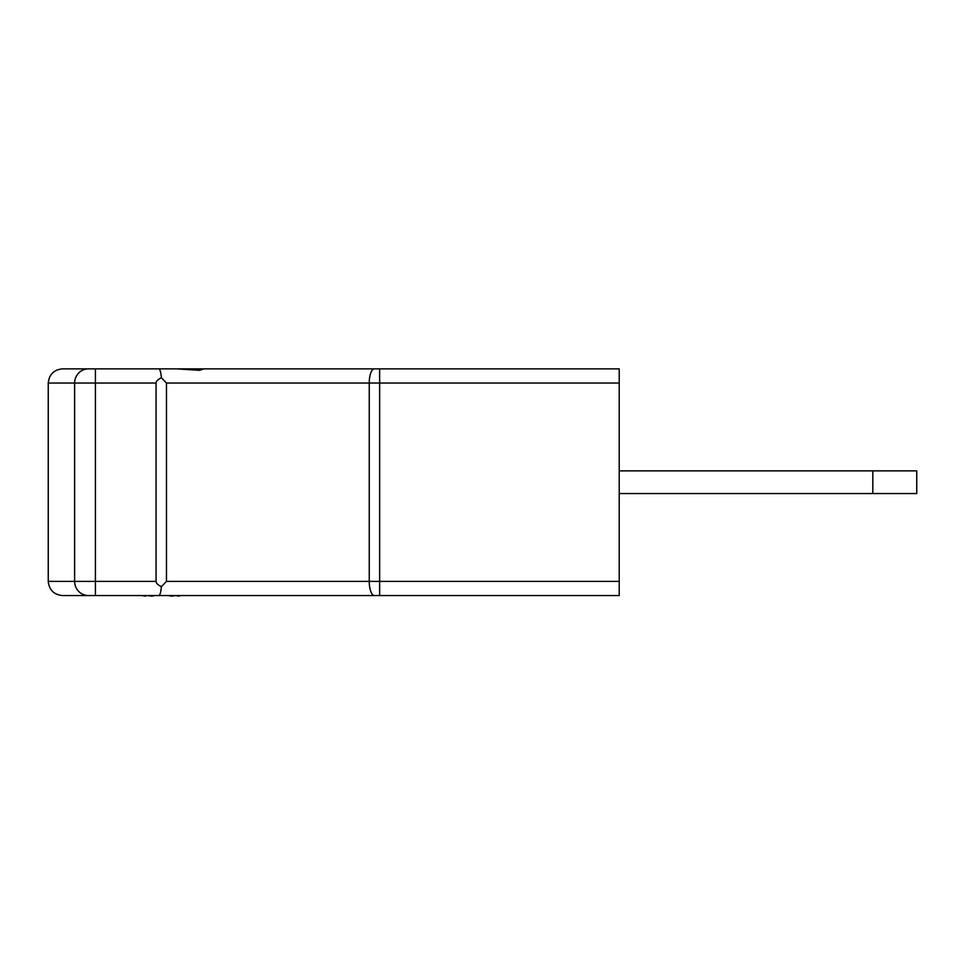 <?xml version="1.0" encoding="UTF-8"?>
<svg xmlns="http://www.w3.org/2000/svg" width="965" height="965" viewBox="0 0 965 965"><rect width="100%" height="100%" fill="white"/><g stroke="black" fill="none" stroke-linecap="round" stroke-linejoin="round"><path stroke-width="1.45" d="M88.49 368.859A14.173 13.872 90 0 0 74.619 383.033L74.619 581.388A14.173 13.872 -90 0 0 88.49 595.55L62.423 595.55C53.871 594.657 49.155 589.929 48.25 581.388L156.065 581.388C156.089 583.198 157.862 584.959 161.396 586.648L166.475 581.388L619.216 581.388L619.216 595.55L62.423 595.55C53.871 594.657 49.155 589.929 48.25 581.388L48.25 383.033C49.155 374.492 53.871 369.764 62.423 368.859L176.812 368.859L199.49 370.343L203.82 368.859L619.216 368.859L619.216 383.033L166.475 383.033L161.396 377.773C157.862 379.462 156.089 381.211 156.065 383.033L48.25 383.033C49.155 374.492 53.871 369.764 62.423 368.859M379.643 595.55L379.643 368.859L123.689 368.859M95.426 595.55L95.426 368.859L85.801 368.859M619.216 581.388L619.216 383.033M166.475 581.388L166.475 383.033M156.065 581.388L156.065 383.033M158.803 368.859C159.997 369.125 160.866 372.092 161.396 377.773M158.803 595.55C159.997 595.296 160.866 592.329 161.396 586.648M199.49 370.343L199.49 368.859M619.216 493.537L916.75 493.537L916.75 470.872L619.216 470.872M176.836 595.55A78.008 11.628 84.9 0 0 177.596 596.141A78.008 62.592 81.6 0 0 181.384 595.55M175.944 595.55A78.008 76.838 59.7 0 1 171.251 596.141A78.008 46.055 83.8 0 1 168.405 595.55M146.354 595.55A78.008 11.628 -84.9 0 1 145.594 596.141A78.008 62.592 -81.6 0 1 141.807 595.55M147.247 595.55A78.008 76.838 -59.7 0 0 151.927 596.141A78.008 46.055 -83.8 0 0 154.786 595.55M374.444 595.55A14.173 5.199 -90 0 1 369.245 581.388L369.245 383.033A14.173 5.199 90 0 1 374.444 368.859M872.83 493.537L872.83 470.872"/></g></svg>
